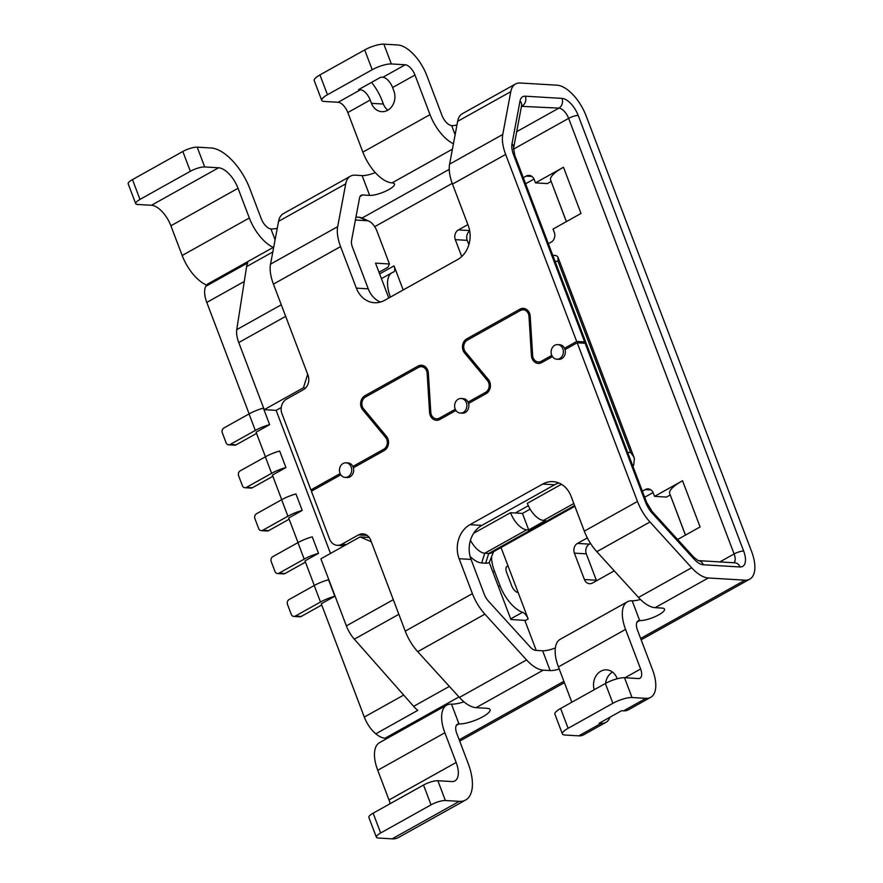<?xml version="1.0" encoding="UTF-8"?>
<svg xmlns="http://www.w3.org/2000/svg" width="883" height="883" viewBox="0 0 883 883"><rect width="100%" height="100%" fill="white"/><g stroke="black" fill="none" stroke-linecap="round" stroke-linejoin="round"><path stroke-width="1.32" d="M218.609 167.781L151.457 205.275L137.549 204.448A10.96 2.826 159.2 0 1 135.706 203.653A10.96 2.826 159.2 0 1 139.989 199.403L190.353 171.28A10.96 2.826 159.2 0 1 204.701 166.953L218.609 167.781A21.92 10.519 -119.2 0 1 238.046 188.289L249.326 217.991A32.881 15.784 60.8 0 0 273.277 247.372M135.706 203.653L128.178 183.852A10.96 2.826 -20.8 0 1 132.472 179.602L182.836 151.479A10.96 2.826 -20.8 0 1 197.185 147.152L211.092 147.98A43.841 21.037 -119.2 0 1 249.966 188.995L261.247 218.697A10.96 5.265 60.8 0 0 270.96 228.951A18.267 4.702 -20.8 0 0 277.251 228.322M151.457 205.275A21.92 10.519 -119.2 0 1 170.894 225.783L182.174 255.485A32.881 15.784 60.8 0 0 206.633 285.088M338.112 102.273L324.204 101.446A14.614 3.764 159.2 0 1 321.743 100.386A14.614 3.764 159.2 0 1 327.461 94.724L372.218 69.724A14.614 3.764 159.2 0 1 391.357 63.951L405.264 64.779L382.88 77.274A10.96 5.265 -119.2 0 1 392.593 87.527L393.851 90.828A14.614 12.252 93.4 0 1 381.787 111.666A14.614 12.252 93.4 0 1 371.467 103.333L370.209 100.033A10.96 5.265 -119.2 0 0 360.496 89.779L338.112 102.273A10.96 5.265 -119.2 0 1 347.825 112.527L362.869 152.13A32.881 15.784 60.8 0 0 392.03 182.891A14.614 3.764 -20.8 0 1 394.491 183.951A14.614 3.764 -20.8 0 1 385.639 191.203A14.614 3.764 -20.8 0 1 369.646 195.397L362.714 194.977L360.021 196.49M355.959 217.063L359.094 217.24A18.267 8.764 60.8 0 1 362.085 218.057L368.995 221.203A10.96 5.265 60.8 0 0 367.196 220.717L355.396 220.022M305.441 562.118L284.977 573.542A3.653 3.068 93.4 0 1 283.509 573.884L277.549 573.531A3.653 3.068 -86.6 0 1 274.966 571.444L271.202 561.544A3.653 3.068 -86.6 0 1 272.748 556.687L297.935 542.626A18.267 4.702 159.2 0 1 312.251 536.831L318.52 553.332L304.977 560.893L314.315 585.473M458.244 399.193A7.307 6.126 -86.6 0 0 454.712 407.218A7.307 6.126 -86.6 0 0 460.319 413.078A7.307 6.126 -86.6 0 0 463.255 412.394A7.307 6.126 -86.6 0 0 466.787 404.37A7.307 6.126 -86.6 0 0 461.191 398.498A7.307 6.126 -86.6 0 0 458.244 399.193M460.319 413.078L462.306 413.2A7.307 6.126 -86.6 0 0 465.242 412.504A7.307 6.126 -86.6 0 0 468.553 403.465A7.307 6.126 -86.6 0 0 468.056 402.14A7.307 6.126 -86.6 0 0 463.167 398.619L461.191 398.498M556.809 359.204A7.307 6.126 -86.6 0 0 559.756 358.509A7.307 6.126 -86.6 0 0 563.277 350.485A7.307 6.126 -86.6 0 0 557.681 344.613A7.307 6.126 -86.6 0 0 554.734 345.308A7.307 6.126 -86.6 0 0 551.202 353.332A7.307 6.126 -86.6 0 0 556.809 359.204L558.796 359.315A7.307 6.126 -86.6 0 0 561.731 358.63A7.307 6.126 -86.6 0 0 565.054 349.58A7.307 6.126 -86.6 0 0 564.546 348.255L576.698 341.467L505.65 154.437A32.881 15.784 -119.2 0 1 502.758 134.47L510.793 91.666L457.637 121.346A32.881 15.784 -119.2 0 1 462.372 113.675L515.529 83.995A32.881 15.784 -119.2 0 1 520.275 83.002L556.996 85.187A32.881 15.784 -119.2 0 1 586.146 115.949L751.61 551.533A32.881 15.784 60.8 0 1 749.766 579.171A32.881 15.784 60.8 0 1 745.02 580.164L708.298 577.979L655.142 607.659L662.062 608.078A14.614 3.764 159.2 0 1 664.535 609.138A14.614 3.764 159.2 0 1 655.672 616.389A14.614 3.764 159.2 0 1 639.678 620.572A10.96 5.265 -119.2 0 0 638.1 620.904A10.96 5.265 -119.2 0 0 637.482 630.12L652.526 669.722A32.881 15.784 60.8 0 1 650.683 697.36A32.881 15.784 60.8 0 1 645.937 698.354L632.029 697.526A14.614 3.764 159.2 0 0 612.89 703.298L568.122 728.298A14.614 3.764 159.2 0 0 562.416 733.961A14.614 3.764 159.2 0 0 564.877 735.02L578.784 735.848A32.881 15.784 60.8 0 0 583.531 734.855L605.915 722.36A32.881 15.784 60.8 0 0 609.976 717.206M510.793 91.666A32.881 15.784 -119.2 0 1 515.529 83.995M505.65 154.437L452.493 184.117L468.266 225.629A25.574 21.446 93.4 0 1 457.449 259.668L384.701 300.286A25.574 21.446 93.4 0 1 374.403 302.714A25.574 21.446 93.4 0 1 356.346 288.123L340.573 246.611A32.881 15.784 -119.2 0 1 337.681 226.644L345.717 183.841A32.881 15.784 -119.2 0 1 350.452 176.181A32.881 15.784 -119.2 0 1 355.198 175.176L362.118 175.596A14.614 3.764 -20.8 0 0 375.308 172.604M345.717 183.841L278.564 221.346A32.881 15.784 -119.2 0 1 283.3 213.675L350.452 176.181M452.493 184.117A32.881 15.784 -119.2 0 1 449.602 164.15L457.637 121.346M321.743 100.386L314.216 80.585A14.614 3.764 -20.8 0 1 319.933 74.923L364.701 49.923A14.614 3.764 -20.8 0 1 383.84 44.15L397.736 44.978A32.881 15.784 -119.2 0 1 426.897 75.739L441.941 115.342A10.96 5.265 60.8 0 0 451.654 125.596A14.614 3.764 -20.8 0 0 456.941 125.033M278.564 221.346L270.529 264.149A32.881 15.784 -119.2 0 0 273.421 284.116L307.99 375.12A10.96 9.194 -86.6 0 1 303.366 389.712L286.578 399.083A10.96 9.194 93.4 0 0 281.942 413.674L310.893 489.899L313.487 490.054M271.611 473.321A18.267 4.702 159.2 0 1 285.937 467.537L279.668 451.036A18.267 4.702 159.2 0 0 265.341 456.831L240.154 470.893A3.653 3.068 -86.6 0 0 238.609 475.749L242.372 485.65A3.653 3.068 -86.6 0 0 244.955 487.736A3.653 3.068 -86.6 0 0 246.423 487.383L271.611 473.321L265.341 456.831M362.714 194.977A10.96 5.265 -119.2 0 0 361.136 195.309A10.96 5.265 -119.2 0 0 359.558 197.869L351.522 240.673A10.96 5.265 -119.2 0 0 352.494 247.328L368.255 288.84A25.574 21.446 93.4 0 0 380.43 302.063M289.05 599.579A3.653 3.068 -86.6 0 0 287.505 604.447L291.258 614.347A3.653 3.068 -86.6 0 0 293.84 616.433A3.653 3.068 -86.6 0 0 295.308 616.08L320.496 602.018L314.227 585.517L289.05 599.579M368.564 536.654L367.295 537.361M405.242 631.124L472.394 593.63L459.127 558.718L471.047 559.425L484.303 594.336A10.96 5.265 60.8 0 0 488.476 601.191L530.153 646.952A10.96 5.265 60.8 0 0 535.705 650.363L542.626 650.771L550.142 670.572L543.222 670.164L476.069 707.658A32.881 15.784 60.8 0 1 459.414 697.438L417.736 651.665A32.881 15.784 60.8 0 1 405.242 631.124L370.672 540.12A10.96 9.194 93.4 0 0 362.924 533.862A10.96 9.194 93.4 0 0 358.509 534.899L341.721 544.281A10.96 9.194 93.4 0 1 337.317 545.319A10.96 9.194 93.4 0 1 329.569 539.072L311.401 491.224L340.794 474.8M501.036 547.515L518.211 592.714A29.227 14.029 60.8 0 0 517.295 592.361A7.307 3.51 60.8 0 1 511.665 585.705L506.643 572.515A7.307 3.51 -119.2 0 1 507.063 566.367A7.307 3.51 -119.2 0 1 507.372 566.235L506.776 566.566M302.229 510.429L295.96 493.939A18.267 4.702 159.2 0 0 281.633 499.723L256.456 513.785A3.653 3.068 -86.6 0 0 254.911 518.652L258.675 528.553A3.653 3.068 -86.6 0 0 261.247 530.628A3.653 3.068 -86.6 0 0 262.726 530.286L287.902 516.224A18.267 4.702 159.2 0 1 302.229 510.429L288.675 518.001L298.012 542.57M261.247 530.628L267.207 530.992A3.653 3.068 93.4 0 0 268.675 530.639L289.138 519.215M530.131 509.127L522.449 513.42L515.297 512.99L528.321 505.716M321.732 605.01L301.269 616.433A3.653 3.068 93.4 0 1 299.801 616.787L293.84 616.433M472.394 593.63A32.881 15.784 60.8 0 0 484.888 614.171L417.736 651.665M670.23 494.977L666.488 497.074L654.568 496.367L682.548 480.738A32.881 8.466 159.2 0 0 669.678 493.454L685.429 535.131M340.121 473.586L310.893 489.899M455.297 409.259L439.414 418.134A7.307 6.126 93.4 0 1 436.467 418.829A7.307 6.126 93.4 0 1 430.783 412.229L428.365 373.178A8.764 7.351 93.4 0 0 421.555 365.253A8.764 7.351 93.4 0 0 418.023 366.081L364.988 395.694A8.764 7.351 93.4 0 0 362.714 409.833L385.617 437.449A7.307 6.126 93.4 0 1 383.719 449.237L352.869 466.456A7.307 6.126 -86.6 0 0 347.99 462.935L346.004 462.813A7.307 6.126 -86.6 0 0 343.068 463.509A7.307 6.126 -86.6 0 0 339.536 471.533A7.307 6.126 -86.6 0 0 345.132 477.405A7.307 6.126 -86.6 0 0 348.079 476.71A7.307 6.126 -86.6 0 0 351.611 468.685A7.307 6.126 -86.6 0 0 346.004 462.813M551.787 355.385L541.257 361.268A7.307 6.126 93.4 0 1 538.31 361.953A7.307 6.126 93.4 0 1 532.637 355.352L530.219 316.302A8.764 7.351 93.4 0 0 523.398 308.377A8.764 7.351 93.4 0 0 519.866 309.205L466.831 338.818A8.764 7.351 93.4 0 0 464.557 352.968L487.46 380.573A7.307 6.126 93.4 0 1 485.562 392.361L468.056 402.14M564.546 348.255A7.307 6.126 -86.6 0 0 559.667 344.734L557.681 344.613M576.698 341.467L584.645 341.942A7.307 1.876 -20.8 0 1 585.882 342.472A7.307 1.876 -20.8 0 1 585.628 343.321M371.522 82.395A32.881 15.784 -119.2 0 1 382.129 100.739L383.377 104.039A14.614 12.252 93.4 0 0 387.858 110.176M360.496 89.779L358.509 89.658L380.893 77.163L382.88 77.274M650.992 489.933L645.208 489.59L642.371 491.18M653.1 492.548L644.678 497.25M228.664 444.833A3.653 3.068 -86.6 0 0 230.132 444.491L255.308 430.429A18.267 4.702 159.2 0 1 269.635 424.635L263.366 408.134A18.267 4.702 159.2 0 0 249.05 413.928L223.863 427.99A3.653 3.068 -86.6 0 0 222.317 432.858L226.081 442.747A3.653 3.068 -86.6 0 0 228.664 444.833L234.613 445.187A3.653 3.068 93.4 0 0 236.092 444.844L256.556 433.421M645.418 501.919A18.267 8.764 60.8 0 0 652.36 513.332A7.307 2.804 137.7 0 0 652.162 511.533L646.654 502.449A7.307 1.876 159.2 0 0 645.418 501.919L585.153 343.266L577.206 342.792L637.471 501.445A32.881 15.784 60.8 0 0 649.965 521.985L691.643 567.758A32.881 15.784 60.8 0 0 708.298 577.979M498.398 586.555L499.999 585.661L494.48 571.135A29.227 14.029 -119.2 0 1 491.577 556.709M682.548 480.738L700.098 526.941L677.614 539.491M405.264 64.779A10.96 5.265 -119.2 0 1 414.977 75.033L430.021 114.635A32.881 15.784 60.8 0 0 453.421 143.774M550.142 670.572A14.614 3.764 159.2 0 0 559.215 669.027M476.069 707.658L486.963 708.309A18.267 4.702 159.2 0 1 490.054 709.634A18.267 4.702 159.2 0 1 478.972 718.696A18.267 4.702 159.2 0 1 458.983 723.928A10.96 5.265 -119.2 0 0 457.405 724.259A10.96 5.265 -119.2 0 0 456.787 733.475L468.067 763.177A43.841 21.037 60.8 0 1 465.606 800.031A43.841 21.037 60.8 0 1 459.281 801.356L445.374 800.528A10.96 2.826 159.2 0 0 431.025 804.855L380.661 832.978A10.96 2.826 159.2 0 0 376.379 837.227A10.96 2.826 159.2 0 0 378.222 838.022L392.129 838.85A43.841 21.037 60.8 0 0 398.454 837.525L465.606 800.031M542.626 650.771A14.614 3.764 159.2 0 0 555.363 647.956M562.416 733.961L554.888 714.159A14.614 3.764 -20.8 0 1 560.606 708.497L605.374 683.497A14.614 3.764 -20.8 0 1 624.513 677.725L638.409 678.552A10.96 5.265 60.8 0 0 639.998 678.221A10.96 5.265 60.8 0 0 640.605 669.005L625.572 629.413A32.881 15.784 -119.2 0 1 627.416 601.776A32.881 15.784 -119.2 0 1 632.162 600.782A14.614 3.764 159.2 0 0 640.429 599.469M318.52 553.332A18.267 4.702 159.2 0 0 304.194 559.127L297.935 542.626M277.549 573.531A3.653 3.068 -86.6 0 0 279.017 573.188L304.194 559.127M585.153 343.266A7.307 1.876 -20.8 0 1 586.378 343.796L646.654 502.449M468.553 403.465L486.069 393.686A8.764 7.351 93.4 0 0 488.343 379.535L465.44 351.931A7.307 6.126 93.4 0 1 467.339 340.143L520.374 310.529A7.307 6.126 93.4 0 1 523.31 309.834A7.307 6.126 93.4 0 1 528.994 316.434L531.411 355.485A8.764 7.351 93.4 0 0 538.222 363.421A8.764 7.351 93.4 0 0 541.754 362.582L552.471 356.6M565.054 349.58L577.206 342.792M459.127 558.718A25.574 21.446 93.4 0 1 469.944 524.679L542.692 484.061A25.574 21.446 93.4 0 1 552.99 481.632A25.574 21.446 93.4 0 1 571.047 496.224L584.314 531.136A32.881 15.784 60.8 0 0 596.809 551.676L638.486 597.438A32.881 15.784 60.8 0 0 655.142 607.659M459.414 697.438L526.566 659.932A32.881 15.784 60.8 0 0 543.222 670.164M571.831 702.228L558.42 666.908A32.881 15.784 -119.2 0 1 560.264 639.27L627.416 601.776M526.566 659.932L484.888 614.171M376.379 837.227L368.851 817.426A10.96 2.826 -20.8 0 1 373.145 813.177L423.509 785.053A10.96 2.826 -20.8 0 1 437.858 780.727L451.754 781.554A21.92 10.519 60.8 0 0 454.922 780.892A21.92 10.519 60.8 0 0 456.158 762.459L444.877 732.769A32.881 15.784 -119.2 0 1 446.721 705.131A32.881 15.784 -119.2 0 1 451.467 704.137A18.267 4.702 159.2 0 0 463.961 701.83M390.198 803.651A21.92 10.519 60.8 0 0 389.006 799.965L377.725 770.263A32.881 15.784 -119.2 0 1 379.569 742.625L446.721 705.131M645.208 489.59A7.307 6.126 93.4 0 1 648.155 488.895A7.307 6.126 93.4 0 1 653.321 493.067L654.568 496.367M390.385 297.118A29.227 14.029 -119.2 0 1 392.074 272.681A29.227 14.029 -119.2 0 1 393.321 272.141A7.307 3.51 -119.2 0 0 393.63 271.997A7.307 3.51 -119.2 0 0 394.039 265.86L403.2 289.966M272.847 476.312L252.383 487.747A3.653 3.068 93.4 0 1 250.915 488.089L244.955 487.736M471.047 559.425A25.574 21.446 93.4 0 1 481.853 525.396L554.601 484.767A25.574 21.446 93.4 0 1 558.884 482.99M594.248 689.711A14.614 12.252 93.4 0 1 606.654 669.866A14.614 12.252 93.4 0 1 616.974 678.21L617.184 678.773M605.561 683.398A14.614 12.252 93.4 0 1 612.493 672.073M578.784 735.848L601.168 723.354L599.182 723.232L621.566 710.727L623.553 710.848A32.881 15.784 60.8 0 0 628.299 709.855L650.683 697.36M601.168 723.354A32.881 15.784 60.8 0 0 605.915 722.36M467.88 224.624L458.398 229.922A7.307 6.126 93.4 0 0 455.308 239.646L461.721 256.534M469.723 231.015A7.307 6.126 -86.6 0 0 467.228 240.364L468.873 244.701M548.354 243.686L551.202 242.097A7.307 6.126 93.4 0 0 554.292 232.372L553.034 229.072L581.014 213.454L563.464 167.251A32.881 8.466 159.2 0 0 550.595 179.966L566.356 221.644M531.908 176.445L526.136 176.103A7.307 6.126 93.4 0 1 529.072 175.408A7.307 6.126 93.4 0 1 534.237 179.58L535.484 182.88L547.405 183.587L551.147 181.49M534.016 179.061L525.595 183.763M526.136 176.103L523.288 177.693M535.484 182.88L563.464 167.251M587.338 537.902L577.482 543.409A7.307 6.126 93.4 0 0 574.391 553.133L584.414 579.535A7.307 6.126 93.4 0 0 589.579 583.707A7.307 6.126 93.4 0 0 592.526 583.012L614.281 570.86M590.55 543.475L589.391 544.127A7.307 6.126 -86.6 0 0 586.312 553.851L596.334 580.241A7.307 6.126 -86.6 0 0 596.555 580.76M320.496 602.018A18.267 4.702 159.2 0 1 334.823 596.235L328.553 579.734A18.267 4.702 159.2 0 0 314.227 585.517M506.489 566.886L508.056 566.003A29.227 14.029 -119.2 0 1 507.372 566.235M518.211 592.714L528.166 618.95A7.307 3.51 60.8 0 0 522.537 612.294A29.227 14.029 60.8 0 1 499.999 585.661M368.995 221.203A10.96 5.265 60.8 0 1 376.909 230.971L389.447 263.973L387.825 267.339L379.006 272.262M345.132 477.405L347.118 477.515A7.307 6.126 -86.6 0 0 350.065 476.831A7.307 6.126 -86.6 0 0 353.377 467.78L384.215 450.551A8.764 7.351 93.4 0 0 386.5 436.412L363.586 408.796A7.307 6.126 93.4 0 1 365.496 397.019L418.52 367.405A7.307 6.126 93.4 0 1 421.467 366.71A7.307 6.126 93.4 0 1 427.151 373.31L429.568 412.361A8.764 7.351 93.4 0 0 436.379 420.286A8.764 7.351 93.4 0 0 439.911 419.458L455.97 410.485M353.377 467.78A7.307 6.126 -86.6 0 0 352.869 466.456M536.235 650.396L524.822 620.363L510.926 619.524L489.248 562.471A25.574 12.274 -119.2 0 1 485.639 563.199L481.665 562.957A25.574 12.274 -119.2 0 1 470.109 556.467M389.447 263.973L375.54 263.145L388.785 298.012M249.127 413.884L206.788 302.428A21.92 10.519 -119.2 0 1 205.805 286.313A25.574 12.274 60.8 0 1 208.388 283.609L273.719 247.13M387.229 738.343L385.065 738.221A25.574 12.274 60.8 0 1 375.794 733.806A21.92 10.519 -119.2 0 1 364.304 717.073L321.269 603.795L334.823 596.235M281.721 499.679L272.383 475.098L285.937 467.537M265.43 456.776L256.092 432.206L269.635 424.635M205.805 286.313L247.781 262.88A25.574 12.274 60.8 0 0 246.6 266.6L236.754 329.635A21.92 10.519 -119.2 0 0 238.752 342.56L264.238 409.657L276.147 410.363L330.496 553.442M369.237 537.482L360.065 536.93L320.893 558.807L346.379 625.892A21.92 10.519 60.8 0 0 354.337 639.171L413.641 706.345A25.574 12.274 -119.2 0 0 417.769 710.374L375.794 733.806M360.065 536.93L371.29 541.743M307.681 374.304L303.41 387.78L264.238 409.657M303.41 387.78L305.65 387.913M276.147 410.363L281.247 407.516M515.297 512.99L510.529 512.703A18.267 8.764 -119.2 0 0 526.721 529.8L528.707 529.91L545.495 520.54L543.509 520.418A18.267 8.764 -119.2 0 1 527.317 503.332L561.433 484.281M522.449 513.42L528.707 529.91M473.641 533.299L510.529 512.703M574.877 506.29L491.367 552.913A18.267 8.764 -119.2 0 1 488.729 553.464L485.639 563.199M632.394 464.911L633.718 464.988L632.89 466.224M633.718 464.988L634.38 458.553L633.464 456.368A10.96 2.826 -20.8 0 1 633.773 456.754L634.38 458.553M627.625 452.383L630.639 452.56L633.464 456.368M526.721 529.8L484.756 553.233L488.729 553.464L574.579 505.529M630.639 452.56L558.012 261.368L557.968 257.328L558.564 258.763A10.96 2.826 -20.8 0 0 558.255 258.377C558.012 256.39 556.632 255.397 554.116 255.419M493.575 551.687L489.248 562.471M481.665 562.957L484.756 553.233A18.267 8.764 -119.2 0 1 470.451 540.308M275.099 239.834L270.96 228.951M204.701 166.953L197.185 147.152M182.174 255.485L249.326 217.991M584.645 341.942L513.597 154.911A18.267 8.764 -119.2 0 1 511.997 143.819L520.021 101.015A18.267 8.764 -119.2 0 1 525.297 96.203L562.007 98.388A7.307 6.126 93.4 0 1 558.917 108.112L521.445 106.346M452.416 149.172L392.03 182.891M513.498 149.161L568.641 118.366A10.96 5.265 -119.2 0 0 558.917 108.112L516.687 131.688M449.248 169.359L362.052 218.046M502.758 134.47L449.602 164.15M337.681 226.644L270.529 264.149M372.218 69.724L364.701 49.923M391.357 63.951L383.84 44.15M341.721 544.281L346.401 544.557M358.509 534.899L367.185 535.418M356.346 288.123L368.255 288.84M268.675 530.639L262.726 530.286M301.269 616.433L295.308 616.08M455.12 134.724L451.654 125.596M685.495 535.087L669.678 493.454M340.573 246.611L273.421 284.116M370.209 100.033L347.825 112.527M238.046 188.289L170.894 225.783M369.646 195.397L362.118 175.596M190.353 171.28L182.836 151.479M541.257 361.268L543.84 361.423M371.467 103.333L383.377 104.039M139.989 199.403L132.472 179.602M374.701 226.666L452.217 183.377M652.36 513.332L694.038 559.094A18.267 8.764 60.8 0 0 703.287 564.778L740.009 566.963A18.267 8.764 60.8 0 0 743.663 551.058A7.307 1.876 159.2 0 0 734.104 553.95L719.855 561.908M562.007 98.388A18.267 8.764 -119.2 0 1 578.21 115.474L743.663 551.058M492.88 572.029L494.48 571.135M362.869 152.13L430.021 114.635M414.977 75.033L392.593 87.527M459.182 739.777L563.884 681.312M640.65 638.453L745.02 580.164M636.985 622.085L639.678 620.572L632.162 600.782M456.29 725.44L458.983 723.928L451.467 704.137M284.977 573.542L279.017 573.188M638.486 597.438L691.643 567.758M624.513 677.725L632.029 697.526M649.965 521.985L596.809 551.676M437.858 780.727L445.374 800.528M444.877 732.769L377.725 770.263M389.006 799.965L456.158 762.459M373.145 813.177L380.661 832.978M392.129 838.85L459.281 801.356M423.509 785.053L431.025 804.855M255.308 430.429L249.05 413.928M734.027 562.747A10.96 5.265 60.8 0 0 734.104 553.95L568.641 118.366A7.307 1.876 159.2 0 1 578.21 115.474M584.314 531.136L637.471 501.445M252.383 487.747L246.423 487.383M469.944 524.679L481.853 525.396M542.692 484.061L554.601 484.767M625.572 629.413L558.42 666.908M394.039 265.86L379.635 273.907M624.954 677.747L640.605 669.005M521.522 105.949A10.96 5.265 -119.2 0 1 522.206 105.927A7.307 6.126 93.4 0 0 525.297 96.203M623.553 710.848L645.937 698.354M327.461 94.724L319.933 74.923M560.606 708.497L568.122 728.298M605.374 683.497L612.89 703.298M469.646 230.595L458.398 229.922M467.228 240.364L455.308 239.646M566.411 221.6L550.595 179.966M589.391 544.127L577.482 543.409M586.312 553.851L574.391 553.133M596.334 580.241L584.414 579.535M524.966 620.738L528.166 618.95M510.683 618.906L522.537 612.294M383.719 449.237L385.805 449.359M385.617 437.449L387.284 437.549M362.714 409.833L364.547 409.944M364.988 395.694L367.582 395.849M418.023 366.081L424.966 366.489M439.414 418.134L441.997 418.288M485.562 392.361L487.659 392.482M487.46 380.573L489.138 380.672M464.557 352.968L466.39 353.079M466.831 338.818L469.425 338.973M519.866 309.205L526.809 309.624M531.411 355.485L532.648 355.562M528.994 316.434L530.23 316.511M429.568 412.361L430.805 412.438M427.151 373.31L428.387 373.388M272.814 251.953L246.6 266.6M367.196 220.717L359.094 217.24M458.972 696.952L385.065 738.221M449.359 686.4L413.641 706.345M354.337 639.171L398.851 614.314M346.379 625.892L393.299 599.689M285.673 316.357L238.752 342.56M281.269 304.778L236.754 329.635M244.271 281.489L206.788 302.428M364.304 717.073L403.697 695.076M236.092 444.844L230.132 444.491M287.902 516.224L281.633 499.723M573.818 503.498L543.509 520.418M558.012 261.368L555.01 261.191M513.597 154.911A7.307 1.876 -20.8 0 1 514.833 155.441L585.882 342.472M520.021 101.015A7.307 5.552 10.6 0 1 521.61 105.485L521.643 105.298M698.133 560.606L698.199 560.617A7.307 6.126 93.4 0 1 703.287 564.778M740.009 566.963A7.307 6.126 93.4 0 0 734.844 562.802L698.177 560.617L693.839 557.305A7.307 2.804 137.7 0 1 694.038 559.094M511.997 143.819A7.307 5.552 10.6 0 1 513.575 148.289L521.61 105.485M459.701 741.146L564.403 682.68M641.168 639.811L749.766 579.171M392.074 272.681L381.423 278.631M337.317 545.319L344.293 545.738M436.467 418.829L440.595 419.072M538.31 361.953L542.438 362.207M523.31 309.834L527.372 310.076M421.467 366.71L425.529 366.953M554.943 255.397L552.758 255.264M633.773 456.754L558.564 258.763M513.575 148.289L514.833 155.441M652.162 511.533L693.839 557.305"/></g></svg>
